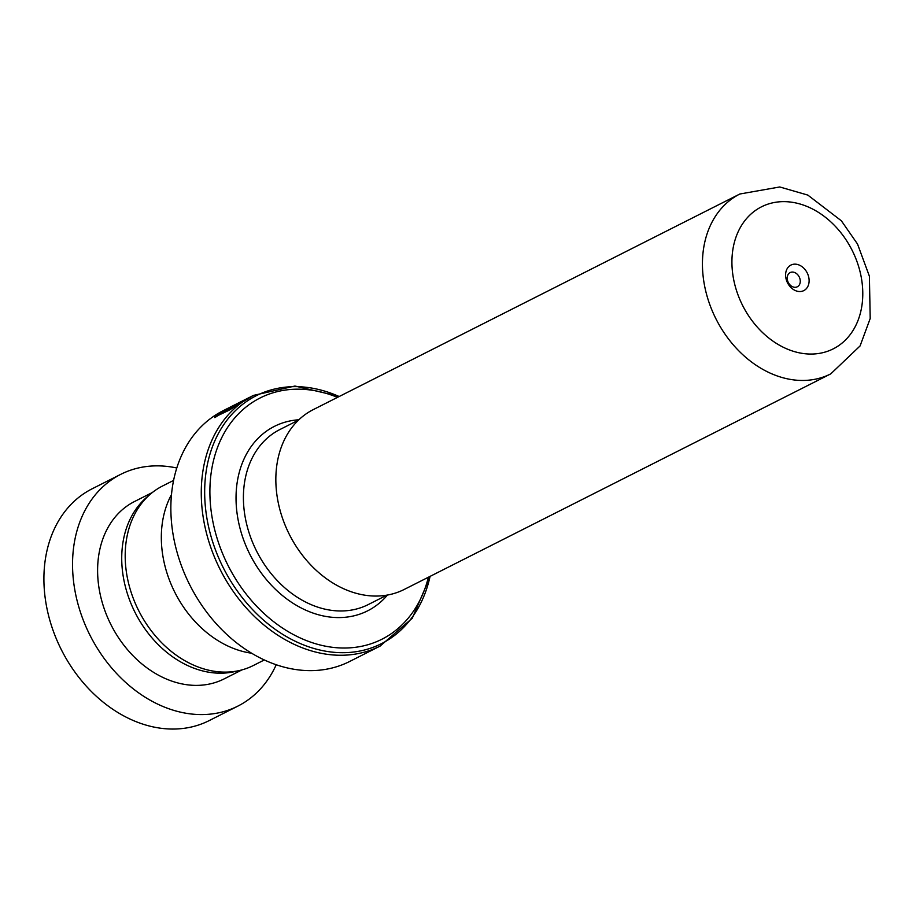 <?xml version="1.0" encoding="UTF-8"?>
<svg xmlns="http://www.w3.org/2000/svg" width="916" height="916" viewBox="0 0 916 916"><rect width="100%" height="100%" fill="white"/><g stroke="black" fill="none" stroke-linecap="round" stroke-linejoin="round"><path stroke-width="1.37" d="M264.323 659.955L253.274 665.543A100.588 77.505 -116.8 0 1 140.194 613.537A100.588 77.505 -116.8 0 1 162.533 486.007L173.582 480.419M313.249 409.624A100.76 77.642 63.2 0 0 290.876 537.383A100.76 77.642 63.2 0 0 404.151 589.48L830.755 373.877A100.76 77.642 -116.8 0 1 717.468 321.768A100.76 77.642 -116.8 0 1 739.842 194.009L313.249 409.624M787.726 283.216A14.312 11.026 63.2 0 0 804.111 290.452A14.312 11.026 63.2 0 0 806.985 272.476A14.312 11.026 63.2 0 0 790.6 265.239A14.312 11.026 63.2 0 0 787.726 283.216M788.39 282.666A7.946 6.126 63.2 0 0 797.321 286.777A7.946 6.126 63.2 0 0 799.084 276.689A7.946 6.126 63.2 0 0 790.153 272.579A7.946 6.126 63.2 0 0 788.39 282.666M337.489 397.372A135.133 104.126 63.2 0 0 226.492 429.157A135.133 104.126 63.2 0 0 230.053 569.328A135.133 104.126 63.2 0 0 340.42 647.956A135.133 104.126 63.2 0 0 428.39 577.229M226.309 409.131L223 410.792A140.434 108.203 63.2 0 0 191.81 588.851A140.434 108.203 63.2 0 0 349.694 661.455L380.106 646.089A140.434 108.203 -116.8 0 1 222.222 573.473A140.434 108.203 -116.8 0 1 253.4 395.414L294.906 386.037L339.378 396.422M224.66 409.944L242.179 401.105A140.434 108.203 -116.8 0 1 243.553 400.395L248.728 397.784L230.569 408.65L214.516 417.181L228.897 410.311L253.4 395.414M250.011 397.155L248.728 397.784M231.679 406.933L228.611 409.028A140.434 108.203 -116.8 0 0 225.622 411.261C233.889 406.326 236.958 404.231 234.839 404.986L219.863 412.555L214.665 416.54L220.172 412.75L232.469 407.185M236.362 404.322L235.091 405.456M251.625 653.211A100.691 77.585 -116.8 0 1 176.353 595.263A100.691 77.585 -116.8 0 1 171.475 494.629M234.267 405.868L232.286 406.876M219.016 413.7L217.035 415.04M229.802 409.738L218.558 414.57M218.844 415.005L214.813 417.627M176.788 467.996A129.832 100.039 63.2 0 0 120.752 474.339L92.115 488.812A129.832 100.039 63.2 0 0 63.307 653.486A129.832 100.039 63.2 0 0 209.249 720.571L237.885 706.099A129.832 100.039 63.2 0 0 276.22 664.741M148.484 495.831A99.363 76.566 63.2 0 0 136.576 615.369A99.363 76.566 63.2 0 0 237.026 671.016M152.342 492.51L134.503 501.533A99.363 76.566 63.2 0 0 112.45 627.563A99.363 76.566 63.2 0 0 224.145 678.893L241.984 669.882M120.752 474.339A129.832 100.039 63.2 0 0 91.944 639.013A129.832 100.039 63.2 0 0 237.885 706.099M386.918 595.137L368.255 604.571A98.035 75.536 -116.8 0 1 258.037 553.882A98.035 75.536 -116.8 0 1 279.804 429.581L298.479 420.146M850.918 247.984A79.566 61.303 63.2 0 0 759.765 207.737A79.566 61.303 63.2 0 0 743.792 307.719A79.566 61.303 63.2 0 0 834.945 347.954A79.566 61.303 63.2 0 0 850.918 247.984M387.457 595.045A103.336 79.623 -116.8 0 1 251.453 557.397A103.336 79.623 -116.8 0 1 298.868 419.768M339.16 396.525A138.888 107.012 63.2 0 0 222.634 426.329A138.888 107.012 63.2 0 0 225.393 571.813A138.888 107.012 63.2 0 0 340.5 652.673A138.888 107.012 63.2 0 0 430.062 576.393M739.842 194.009L779.734 186.967L807.82 195.085L841.369 220.802L857.536 244.057L869.399 276.243L870.2 318.505L860.078 345.939L830.755 373.877M380.106 646.089L412.269 618.243L430.28 576.279"/></g></svg>
